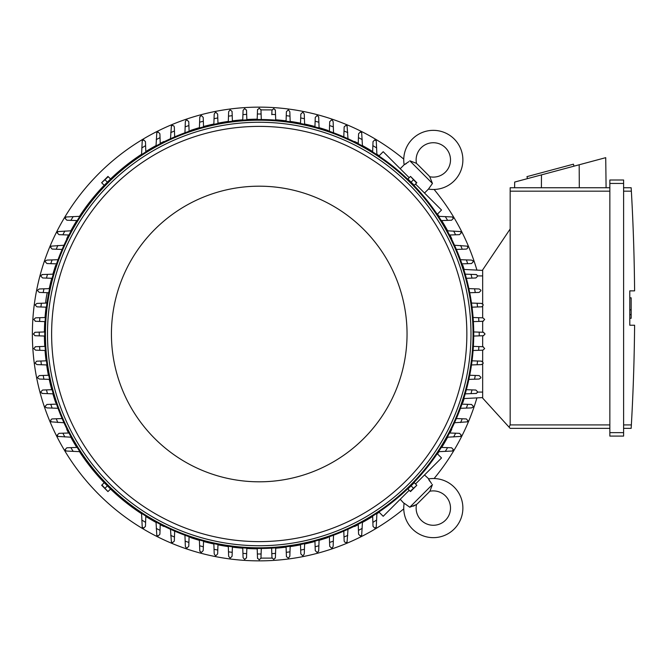 <?xml version="1.0" encoding="UTF-8"?>
<svg xmlns="http://www.w3.org/2000/svg" width="668" height="668" viewBox="0 0 668 668"><rect width="100%" height="100%" fill="white"/><g stroke="black" fill="none" stroke-linecap="round" stroke-linejoin="round"><path stroke-width="1" d="M416.506 504.507A17.877 17.877 0 0 0 418.009 503.163L428.397 492.775A17.877 17.877 0 0 0 429.741 491.272A17.184 17.184 0 0 1 445.472 520.23A17.184 17.184 0 0 1 416.506 504.507L409.776 507.221L404.157 503.229A29.559 29.559 0 0 0 404.107 503.513A29.559 29.559 0 0 0 454.223 528.981A29.559 29.559 0 0 0 428.464 478.923L431.586 483.615M409.776 507.221L432.455 484.542L430.1 490.73M429.691 481.152L428.923 479.849M413.116 506.219L414.461 505.668M415.521 505.125L415.964 504.866M404.107 503.513L400.216 499.28M424.514 474.973L428.756 478.873M437.239 453.672L441.531 457.964L415.521 483.966M409.208 490.287L383.198 516.297L378.906 512.005M451.743 429.365L451.743 429.365A214.837 214.837 0 0 1 449.898 433.006M354.599 526.509L354.599 526.509A214.837 214.837 0 0 0 358.24 524.664M362.432 522.426A214.837 214.837 0 0 0 372.669 516.456M376.894 513.75A214.837 214.837 0 0 0 379.157 512.256M437.49 453.923A214.837 214.837 0 0 0 438.993 451.66M441.69 447.426A214.837 214.837 0 0 0 447.669 437.198M462.799 402.687L462.799 402.687A214.837 214.837 0 0 0 464.143 398.562M327.93 537.556L327.93 537.556A214.837 214.837 0 0 1 319.062 540.337M403.764 159.126A226.869 226.869 0 0 0 32.373 334A226.869 226.869 0 0 0 403.764 508.874M434.108 478.53A226.869 226.869 0 0 0 476.919 397.894M476.919 270.106A226.869 226.869 0 0 0 434.108 189.47M327.93 130.444L327.93 130.444A214.837 214.837 0 0 0 319.062 127.663M314.945 126.511A214.837 214.837 0 0 0 304.616 124.014M300.508 123.162A214.837 214.837 0 0 0 290.171 121.401M286.071 120.85A214.837 214.837 0 0 0 275.725 119.797M257.188 119.171A214.837 214.837 0 0 0 246.843 119.522M242.751 119.797A214.837 214.837 0 0 0 232.406 120.85M228.306 121.401A214.837 214.837 0 0 0 217.96 123.162M213.86 124.014A214.837 214.837 0 0 0 203.531 126.511M199.406 127.663A214.837 214.837 0 0 0 190.547 130.444L190.547 130.444M354.599 141.491L354.599 141.491A214.837 214.837 0 0 1 358.24 143.336M451.743 238.635L451.743 238.635A214.837 214.837 0 0 0 449.898 234.994M447.669 230.802A214.837 214.837 0 0 0 441.69 220.574M438.993 216.34A214.837 214.837 0 0 0 437.49 214.077M379.157 155.744A214.837 214.837 0 0 0 376.894 154.25M372.669 151.544A214.837 214.837 0 0 0 362.432 145.574M462.799 265.313L462.799 265.313A214.837 214.837 0 0 1 464.143 269.438M190.547 537.556L190.547 537.556A214.837 214.837 0 0 0 199.406 540.337M203.531 541.489A214.837 214.837 0 0 0 213.86 543.986M217.96 544.837A214.837 214.837 0 0 0 228.306 546.599M232.406 547.15A214.837 214.837 0 0 0 242.751 548.203M246.843 548.478A214.837 214.837 0 0 0 257.188 548.829M275.725 548.203A214.837 214.837 0 0 0 286.071 547.15M290.171 546.599A214.837 214.837 0 0 0 300.508 544.837M304.616 543.986A214.837 214.837 0 0 0 314.945 541.489M163.869 526.509L163.869 526.509A214.837 214.837 0 0 1 160.237 524.664M66.725 429.365L66.725 429.365A214.837 214.837 0 0 0 68.57 433.006M70.808 437.198A214.837 214.837 0 0 0 76.787 447.426M79.484 451.66A214.837 214.837 0 0 0 104.2 482.722M110.521 489.043A214.837 214.837 0 0 0 141.574 513.75M145.808 516.456A214.837 214.837 0 0 0 156.045 522.426M55.678 402.687L55.678 402.687A214.837 214.837 0 0 1 52.897 393.828M44.405 336.046A214.837 214.837 0 0 0 44.756 346.391M45.032 350.491A214.837 214.837 0 0 0 46.084 360.837M46.635 364.937A214.837 214.837 0 0 0 48.405 375.274M49.248 379.382A214.837 214.837 0 0 0 51.745 389.711M55.678 265.313L55.678 265.313A214.837 214.837 0 0 0 52.897 274.172M51.745 278.289A214.837 214.837 0 0 0 49.248 288.601M46.084 307.163A214.837 214.837 0 0 0 45.032 317.509M44.756 321.609A214.837 214.837 0 0 0 44.405 331.954M66.725 238.635L66.725 238.635A214.837 214.837 0 0 1 68.57 234.994M163.869 141.491L163.869 141.491A214.837 214.837 0 0 0 160.237 143.336M156.045 145.574A214.837 214.837 0 0 0 145.808 151.544M141.574 154.25A214.837 214.837 0 0 0 110.521 178.957M104.2 185.278A214.837 214.837 0 0 0 79.484 216.34M76.787 220.574A214.837 214.837 0 0 0 70.808 230.802M483.356 332.28L485.077 334L483.356 335.72M473.721 331.946L479.223 332.138A219.989 219.989 0 0 1 479.223 335.862L473.721 336.054M479.065 332.13L483.682 332.297M483.682 335.703L479.065 335.87M473.37 346.383L478.873 346.575A219.989 219.989 0 0 1 478.622 350.308L473.094 350.5M478.522 346.567L483.256 346.734M482.889 346.717L484.609 348.437A225.834 225.834 0 0 1 484.601 348.654L482.889 350.157L478.622 350.308M483.256 321.266L478.522 321.433M473.094 317.5L478.622 317.692A219.989 219.989 0 0 1 478.873 321.425L473.37 321.617M478.622 317.692L482.889 317.843L484.601 319.346A225.834 225.834 0 0 1 484.609 319.563L482.889 321.283M471.483 303.055L481.503 303.406L483.164 304.683A225.834 225.834 0 0 1 483.223 305.126L481.853 306.804L472.042 307.18M477.069 303.255A219.989 219.989 0 0 1 477.562 306.979M468.869 288.609L479.165 288.968L480.751 290.037A225.834 225.834 0 0 1 480.885 290.689L479.165 292.409L469.721 292.743M474.539 288.81A219.989 219.989 0 0 1 475.29 292.542M475.85 274.531L477.336 275.4A225.834 225.834 0 0 1 477.562 276.251L475.85 277.971L466.373 278.305M465.212 274.156L470.99 274.364A219.989 219.989 0 0 1 472.009 278.105M470.756 274.356L476.451 274.556M460.452 259.71L471.508 260.094L472.869 260.77A225.834 225.834 0 0 1 473.228 261.814L471.508 263.534M471.55 263.534L467.241 263.685M466.381 259.919A219.989 219.989 0 0 1 467.683 263.668L461.939 263.868M454.507 245.248L467.291 246.15A225.834 225.834 0 0 1 467.8 247.377L467.258 248.63L466.306 249.081L456.361 249.44M460.628 245.465A219.989 219.989 0 0 1 462.239 249.231M447.268 230.794L460.502 231.562A225.834 225.834 0 0 1 461.204 232.94L459.484 234.66L449.522 235.011M453.639 231.019A219.989 219.989 0 0 1 455.593 234.794M438.567 216.323L452.395 216.983A225.834 225.834 0 0 1 453.305 218.503L451.585 220.223L441.289 220.582M445.264 216.566A219.989 219.989 0 0 1 447.61 220.365M482.663 270.406L463.776 269.421L482.663 270.406M482.663 303.865L482.663 269.889L510.168 228.99L510.168 424.923L509.074 427.161L510.168 428.355L609.851 428.355L510.168 428.355M510.168 187.741L609.851 187.741L510.168 187.741L510.168 228.99M514.61 187.741L514.677 182.055L605.726 157.665L606.093 187.741M573.971 166.173L573.436 164.178L526.952 176.636L527.486 178.623M541.472 174.882L541.406 187.741M579.181 164.771L579.298 187.741M609.851 432.655L609.851 436.087L623.603 436.087L623.603 180.001L609.851 180.001L609.851 432.655L623.603 432.655M609.851 180.001L623.603 180.001M631.402 191.841L631.168 187.8M623.603 424.923L631.36 424.923A2062.433 2062.433 0 0 0 634.6 325.232L629.79 325.232L629.79 290.864L634.6 290.864A2062.433 2062.433 0 0 0 631.36 191.173L623.603 191.173M629.79 297.819L631.16 297.819L631.16 309.852L629.79 309.852M629.79 318.277L631.16 318.277L631.16 309.852M631.16 314.661L629.79 314.661M631.402 424.255L631.168 428.288L631.402 424.255M623.603 187.741L631.16 187.741L623.603 187.741M623.603 428.355L631.16 428.355L623.603 428.355M609.851 436.087L623.603 436.087M482.663 364.135L482.663 398.111L509.074 427.161M482.663 306.387L482.663 317.834M482.663 321.291L482.663 332.255M482.663 335.745L482.663 346.709M482.663 350.166L482.663 361.613M482.663 397.594L463.776 398.579L482.663 397.594M272.018 558.114L260.954 558.114L259.234 559.834L257.514 558.114M273.671 559.375L271.951 557.655L271.617 548.136L271.818 553.63A219.989 219.989 0 0 0 275.542 553.388L275.391 557.655L273.897 559.358A225.834 225.834 0 0 1 273.671 559.375M261.297 548.486L261.104 553.989A219.989 219.989 0 0 1 259.234 553.989A219.989 219.989 0 0 1 257.372 553.989L257.18 548.486M261.104 553.83L260.946 558.448M257.531 558.448L257.364 553.83M275.391 557.655L275.333 558.114M271.968 558.022L271.801 553.288M246.851 548.136L246.659 553.63A219.989 219.989 0 0 1 242.935 553.388L242.734 547.86M246.676 553.288L246.509 558.022M246.517 557.655L244.797 559.375A225.834 225.834 0 0 1 244.58 559.358L243.077 557.655L242.935 553.388M35.12 335.72L33.4 334L35.12 332.28M44.756 336.054L39.253 335.862A219.989 219.989 0 0 1 39.253 332.138L44.756 331.946M39.404 335.87L34.794 335.703M34.794 332.297L39.404 332.13M45.382 350.5L35.579 350.157L33.876 348.654A225.834 225.834 0 0 1 33.859 348.437L35.579 346.717M35.212 346.734L39.946 346.567M39.846 350.308A219.989 219.989 0 0 1 39.604 346.575L45.098 346.383M45.098 321.617L39.604 321.425A219.989 219.989 0 0 1 39.846 317.692L45.382 317.5M39.946 321.433L35.212 321.266M35.579 321.283L33.859 319.563A225.834 225.834 0 0 1 33.876 319.346L35.579 317.843L39.846 317.692M47.253 292.684A8.25 0.86 -80 0 0 46.476 296.483A8.25 0.86 -80 0 0 45.675 303.105M46.743 303.063A8.25 0.86 -80 0 0 47.278 301.101M378.906 155.995L383.198 151.703L409.208 177.713M415.521 184.034L441.531 210.036L437.239 214.328M429.741 176.728A17.877 17.877 0 0 0 428.397 175.225L418.009 164.837A17.877 17.877 0 0 0 416.506 163.493A17.184 17.184 0 0 1 445.472 147.77A17.184 17.184 0 0 1 429.741 176.728L432.455 183.458L428.464 189.077L424.514 193.027M432.455 183.458L409.776 160.779L415.964 163.134M400.216 168.72L404.157 164.771L408.858 161.648M428.756 189.127L428.464 189.077A29.559 29.559 0 0 0 454.223 139.019A29.559 29.559 0 0 0 404.107 164.487A29.559 29.559 0 0 0 404.157 164.771L404.107 164.487M406.386 163.543L405.092 164.311M372.652 151.945L373.011 141.649L374.731 139.929A225.834 225.834 0 0 1 376.251 140.839L376.911 154.667M372.878 145.632A219.989 219.989 0 0 1 376.677 147.979M449.522 432.989L459.484 433.34L461.204 435.06A225.834 225.834 0 0 1 460.502 436.438L447.268 437.206M455.593 433.206A219.989 219.989 0 0 1 453.639 436.981M456.361 418.56L466.373 418.928L467.8 420.623A225.834 225.834 0 0 1 467.291 421.85L454.507 422.752M462.239 418.769A219.989 219.989 0 0 1 460.628 422.535M471.508 404.466L473.228 406.186A225.834 225.834 0 0 1 472.869 407.229L471.508 407.906L460.452 408.29M461.939 404.132L467.683 404.332A219.989 219.989 0 0 1 466.381 408.081M467.241 404.315L471.55 404.466M466.373 389.694L475.85 390.029L477.562 391.749A225.834 225.834 0 0 1 477.336 392.6L475.85 393.469M476.451 393.444L470.756 393.644M472.009 389.895A219.989 219.989 0 0 1 470.99 393.636L465.212 393.844M469.721 375.257L479.165 375.591L480.885 377.311A225.834 225.834 0 0 1 480.751 377.963L479.165 379.032L468.869 379.391M475.29 375.458A219.989 219.989 0 0 1 474.539 379.19M472.042 360.82L481.503 361.154L483.223 362.874A225.834 225.834 0 0 1 483.164 363.317L481.503 364.594L471.483 364.945M477.562 361.021A219.989 219.989 0 0 1 477.069 364.745M441.289 447.418L451.585 447.777L453.305 449.497A225.834 225.834 0 0 1 452.395 451.017L438.567 451.677M447.61 447.635A219.989 219.989 0 0 1 445.264 451.434M376.911 513.333L376.251 527.161A225.834 225.834 0 0 1 374.731 528.071L373.011 526.351L372.652 516.055M376.677 520.021A219.989 219.989 0 0 1 372.878 522.368M290.179 546.249L289.829 556.269L288.551 557.93A225.834 225.834 0 0 1 288.108 557.98L286.43 556.619L286.063 546.808M289.987 551.835A219.989 219.989 0 0 1 286.255 552.327M304.625 543.635L304.266 553.922L303.197 555.517A225.834 225.834 0 0 1 302.546 555.642L300.825 553.922L300.5 544.487M304.433 549.305A219.989 219.989 0 0 1 300.692 550.048M318.703 550.607L317.843 552.102A225.834 225.834 0 0 1 316.983 552.327L315.263 550.607L314.937 541.138M319.079 539.978L318.878 545.756A219.989 219.989 0 0 1 315.129 546.775M318.886 545.522L318.686 551.209M333.532 535.218L333.14 546.274L332.472 547.635A225.834 225.834 0 0 1 331.42 547.985L329.7 546.274M329.708 546.315L329.549 541.999M333.324 541.147A219.989 219.989 0 0 1 329.566 542.449L329.366 536.705M347.986 529.273L347.084 542.049A225.834 225.834 0 0 1 345.857 542.566L344.604 542.024L344.154 541.072L343.795 531.118M347.769 535.394A219.989 219.989 0 0 1 344.003 537.005M362.448 522.034L361.68 535.268A225.834 225.834 0 0 1 360.294 535.961L358.574 534.241L358.223 524.288M362.223 528.396A219.989 219.989 0 0 1 358.44 530.359M275.734 547.86L275.542 553.388M46.985 364.945L36.974 364.594L35.312 363.317A225.834 225.834 0 0 1 35.254 362.874L36.615 361.196L46.426 360.82M41.399 364.745A219.989 219.989 0 0 1 40.907 361.021M49.599 379.391L39.312 379.032L37.717 377.963A225.834 225.834 0 0 1 37.592 377.311L39.312 375.591L48.747 375.257M43.938 379.19A219.989 219.989 0 0 1 43.186 375.458M42.627 393.469L41.132 392.6A225.834 225.834 0 0 1 40.907 391.749L42.627 390.029L52.104 389.694M53.256 393.844L47.478 393.636A219.989 219.989 0 0 1 46.459 389.895M47.712 393.644L42.026 393.444M58.024 408.29L46.969 407.906L45.599 407.229A225.834 225.834 0 0 1 45.249 406.186L46.969 404.466M46.927 404.466L51.236 404.315M52.096 408.081A219.989 219.989 0 0 1 50.793 404.332L56.529 404.132M63.961 422.752L51.185 421.85A225.834 225.834 0 0 1 50.676 420.623L51.211 419.37L52.162 418.919L62.116 418.56M57.84 422.535A219.989 219.989 0 0 1 56.229 418.769M71.209 437.206L57.974 436.438A225.834 225.834 0 0 1 57.273 435.06L58.993 433.34L68.954 432.989M64.838 436.981A219.989 219.989 0 0 1 62.884 433.206M79.901 451.677L66.082 451.017A225.834 225.834 0 0 1 65.172 449.497L66.883 447.777L77.179 447.418M73.213 451.434A219.989 219.989 0 0 1 70.866 447.635M145.824 516.055L145.457 526.351L143.737 528.071A225.834 225.834 0 0 1 142.226 527.161L141.566 513.333M145.599 522.368A219.989 219.989 0 0 1 141.8 520.021M160.245 524.288L159.894 534.241L158.174 535.961A225.834 225.834 0 0 1 156.796 535.268L156.028 522.034M160.036 530.359A219.989 219.989 0 0 1 156.254 528.396M174.674 531.118L174.306 541.13L172.611 542.566A225.834 225.834 0 0 1 171.392 542.049L170.49 529.273M174.465 537.005A219.989 219.989 0 0 1 170.707 535.394M188.768 546.274L187.048 547.985A225.834 225.834 0 0 1 186.005 547.635L185.337 546.274L184.944 535.218M189.111 536.705L188.902 542.449A219.989 219.989 0 0 1 185.153 541.147M188.919 541.999L188.768 546.315M203.54 541.138L203.206 550.607L201.486 552.327A225.834 225.834 0 0 1 200.634 552.102L199.774 550.607M199.79 551.209L199.59 545.522M203.339 546.775A219.989 219.989 0 0 1 199.598 545.756L199.398 539.978M217.977 544.487L217.643 553.922L215.923 555.642A225.834 225.834 0 0 1 215.271 555.517L214.211 553.922L213.844 543.635M217.785 550.048A219.989 219.989 0 0 1 214.044 549.305M232.414 546.808L232.08 556.269L230.36 557.98A225.834 225.834 0 0 1 229.926 557.93L228.648 556.269L228.289 546.249M232.222 552.327A219.989 219.989 0 0 1 228.489 551.835M228.289 121.751L228.648 111.731L229.926 110.07A225.834 225.834 0 0 1 230.36 110.02L232.046 111.381L232.414 121.192M228.489 116.165A219.989 219.989 0 0 1 232.222 115.673M213.844 124.365L214.211 114.078L215.271 112.483A225.834 225.834 0 0 1 215.923 112.358L217.643 114.078L217.977 123.513M214.044 118.695A219.989 219.989 0 0 1 217.785 117.952M199.774 117.393L200.634 115.898A225.834 225.834 0 0 1 201.486 115.673L203.206 117.393L203.54 126.862M199.398 128.022L199.598 122.244A219.989 219.989 0 0 1 203.339 121.225M199.59 122.478L199.79 116.791M184.944 132.782L185.337 121.726L186.005 120.365A225.834 225.834 0 0 1 187.048 120.015L188.768 121.726M188.768 121.685L188.919 126.001M185.153 126.853A219.989 219.989 0 0 1 188.902 125.551L189.111 131.295M170.49 138.727L171.392 125.951A225.834 225.834 0 0 1 172.611 125.434L173.864 125.976L174.315 126.928L174.674 136.882M170.707 132.606A219.989 219.989 0 0 1 174.465 130.995M156.028 145.966L156.796 132.732A225.834 225.834 0 0 1 158.174 132.039L159.894 133.759L160.245 143.712M156.254 139.604A219.989 219.989 0 0 1 160.036 137.641M141.566 154.667L142.226 140.839A225.834 225.834 0 0 1 143.737 139.929L145.457 141.649L145.824 151.945M141.8 147.979A219.989 219.989 0 0 1 145.599 145.632M77.179 220.582L66.883 220.223L65.172 218.503A225.834 225.834 0 0 1 66.082 216.983L79.901 216.323M70.866 220.365A219.989 219.989 0 0 1 73.213 216.566M68.954 235.011L58.993 234.66L57.273 232.94A225.834 225.834 0 0 1 57.974 231.562L71.209 230.794M62.884 234.794A219.989 219.989 0 0 1 64.838 231.019M62.116 249.44L52.104 249.072L50.676 247.377A225.834 225.834 0 0 1 51.185 246.15L63.961 245.248M56.229 249.231A219.989 219.989 0 0 1 57.84 245.465M46.969 263.534L45.249 261.814A225.834 225.834 0 0 1 45.599 260.77L46.969 260.094L58.024 259.71M56.529 263.868L50.793 263.668A219.989 219.989 0 0 1 52.096 259.919M51.236 263.685L46.927 263.534M52.104 278.305L42.627 277.971L40.907 276.251A225.834 225.834 0 0 1 41.132 275.4L42.627 274.531M42.026 274.556L47.712 274.356M46.459 278.105A219.989 219.989 0 0 1 47.478 274.364L53.256 274.156M48.747 292.743L39.312 292.409L37.592 290.689A225.834 225.834 0 0 1 37.717 290.037L39.312 288.968L49.599 288.609M43.186 292.542A219.989 219.989 0 0 1 43.938 288.81M46.426 307.18L36.974 306.846L35.254 305.126A225.834 225.834 0 0 1 35.312 304.683L36.974 303.406L46.985 303.055M40.907 306.979A219.989 219.989 0 0 1 41.399 303.255M242.734 120.14L243.077 110.345L244.58 108.642A225.834 225.834 0 0 1 244.797 108.625L246.517 110.345M242.935 114.612A219.989 219.989 0 0 1 246.659 114.37L246.851 119.864M246.509 109.978L246.676 114.712M358.223 143.712L358.574 133.759L360.294 132.039A225.834 225.834 0 0 1 361.68 132.732L362.448 145.966M358.44 137.641A219.989 219.989 0 0 1 362.223 139.604M343.795 136.882L344.162 126.87L345.857 125.434A225.834 225.834 0 0 1 347.084 125.951L347.986 138.727M344.003 130.995A219.989 219.989 0 0 1 347.769 132.606M329.7 121.726L331.42 120.015A225.834 225.834 0 0 1 332.472 120.365L333.14 121.726L333.532 132.782M329.366 131.295L329.566 125.551A219.989 219.989 0 0 1 333.324 126.853M329.549 126.001L329.708 121.685M314.937 126.862L315.263 117.393L316.983 115.673A225.834 225.834 0 0 1 317.843 115.898L318.703 117.393M318.686 116.791L318.886 122.478M315.129 121.225A219.989 219.989 0 0 1 318.878 122.244L319.079 128.022M300.5 123.513L300.825 114.078L302.546 112.358A225.834 225.834 0 0 1 303.197 112.483L304.266 114.078L304.625 124.365M300.692 117.952A219.989 219.989 0 0 1 304.433 118.695M286.063 121.192L286.388 111.731L288.108 110.02A225.834 225.834 0 0 1 288.551 110.07L289.829 111.731L290.179 121.751M286.255 115.673A219.989 219.989 0 0 1 289.987 116.165M110.17 179.358L104.6 184.936M413.876 184.936L408.298 179.358M473.729 334A214.495 214.495 0 0 0 259.234 119.505A214.495 214.495 0 0 0 44.739 334A214.495 214.495 0 0 0 259.234 548.495A214.495 214.495 0 0 0 473.729 334A214.495 214.495 0 0 0 259.234 119.505A214.495 214.495 0 0 0 44.739 334M470.982 334A211.739 211.739 0 0 0 259.234 122.261A211.739 211.739 0 0 0 47.495 334A211.739 211.739 0 0 0 259.234 545.739A211.739 211.739 0 0 0 470.982 334M466.857 334A207.614 207.614 0 0 0 259.234 126.386A207.614 207.614 0 0 0 51.62 334A207.614 207.614 0 0 0 259.234 541.614A207.614 207.614 0 0 0 466.857 334M407.046 334A147.812 147.812 0 0 0 259.234 186.188A147.812 147.812 0 0 0 111.431 334A147.812 147.812 0 0 0 259.234 481.812A147.812 147.812 0 0 0 407.046 334M101.928 183.015L104.225 185.312L110.546 178.991L107.966 176.41L101.645 182.731L108.249 176.694M107.381 182.147L105.093 179.851M410.227 176.694L407.931 178.991L414.252 185.312L416.824 182.731L410.503 176.41L416.54 183.015M411.087 182.147L413.383 179.851M104.6 483.064L110.17 488.642M408.298 488.642L413.876 483.064M416.54 484.985L414.252 482.688L407.931 489.009L410.503 491.59L416.824 485.269L410.227 491.306M411.087 485.853L413.383 488.149M108.249 491.306L110.546 489.009L104.225 482.688L101.645 485.269L107.966 491.59L101.928 484.985M107.381 485.853L105.093 488.149M275.333 109.886L275.734 120.14M257.514 109.886L259.234 108.166L260.954 109.886L272.018 109.886A1.72 1.72 0 0 0 271.951 110.345L273.671 108.625A225.834 225.834 0 0 1 273.897 108.642L275.391 110.345A1.72 1.72 0 0 0 275.391 110.287M257.18 119.514L257.372 114.011A219.989 219.989 0 0 1 259.234 114.011A219.989 219.989 0 0 1 261.104 114.011L261.297 119.514M257.364 114.17L257.531 109.552M271.951 110.345L271.818 114.37A219.989 219.989 0 0 1 275.542 114.612M271.801 114.712L271.968 109.978M260.946 109.552L261.104 114.17M510.168 191.173L609.851 191.173M609.851 183.441L623.603 183.441M510.168 424.923L609.851 424.923M482.663 275.909L477.478 275.909M482.663 392.091L477.478 392.091M473.044 334A213.802 213.802 0 0 0 259.234 120.198A213.802 213.802 0 0 0 45.432 334A213.802 213.802 0 0 0 259.234 547.802A213.802 213.802 0 0 0 473.044 334M418.009 503.163L428.397 492.775M49.365 288.618L48.764 288.509"/></g></svg>
